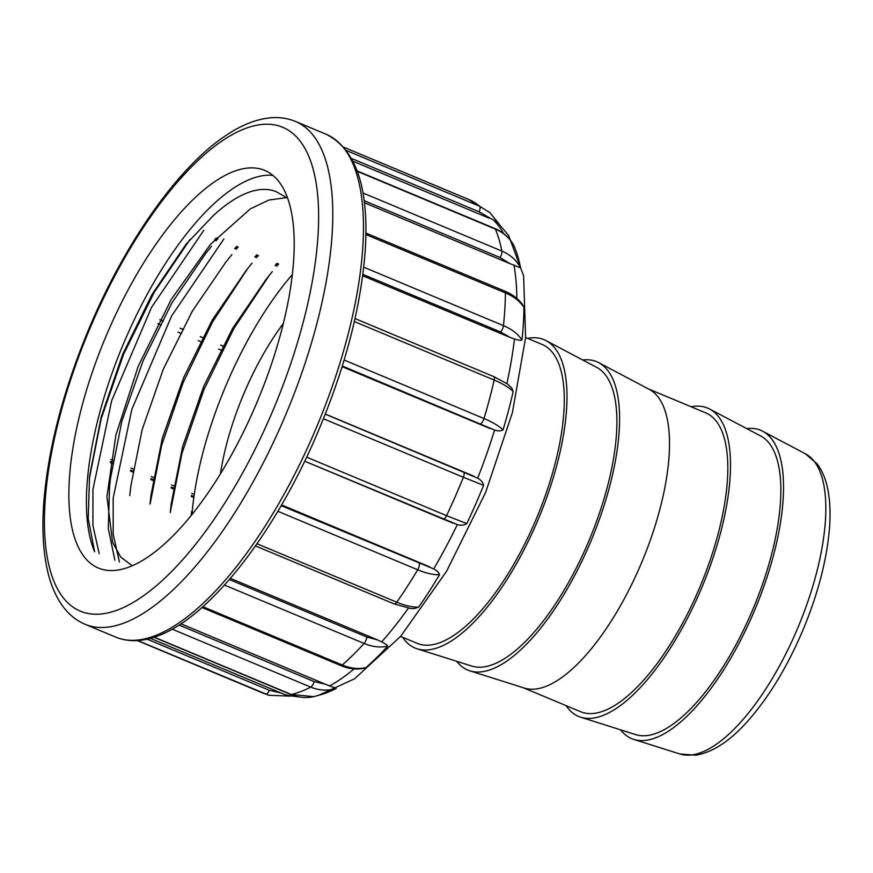 <?xml version="1.0" encoding="UTF-8"?>
<svg xmlns="http://www.w3.org/2000/svg" width="873" height="873" viewBox="0 0 873 873"><rect width="100%" height="100%" fill="white"/><g stroke="black" fill="none" stroke-linecap="round" stroke-linejoin="round"><path stroke-width="1.31" d="M400.609 636.417L417.119 643.325A161.985 61.928 -67.3 0 0 536.753 517.776A161.985 61.928 -67.3 0 0 542.122 344.453L525.611 337.545M402.617 637.257A167.125 63.893 -67.3 0 0 417.207 648.825A167.125 63.893 -67.3 0 0 538.565 518.54A167.125 63.893 -67.3 0 0 546.105 340.645A167.125 63.893 -67.3 0 0 527.608 338.386M417.207 648.825L471.736 666.055A161.985 61.928 -67.3 0 0 589.351 539.776A161.985 61.928 -67.3 0 0 596.663 367.358L546.105 340.645M456.688 661.298A167.125 63.893 -67.3 0 0 469.816 670.824A167.125 63.893 -67.3 0 0 591.174 540.54A167.125 63.893 -67.3 0 0 598.703 362.644A167.125 63.893 -67.3 0 0 582.706 359.992M469.816 670.824L524.335 688.055A161.985 61.928 -67.3 0 0 641.961 561.786A161.985 61.928 -67.3 0 0 649.261 389.369L598.703 362.644M523.309 687.738L580.632 711.713A161.985 61.928 -67.3 0 0 700.266 586.165A161.985 61.928 -67.3 0 0 705.635 412.831L648.312 388.867M566.119 705.635A167.125 63.893 -67.3 0 0 580.698 717.202A167.125 63.893 -67.3 0 0 702.078 586.929A167.125 63.893 -67.3 0 0 709.596 409.022A167.125 63.893 -67.3 0 0 691.121 406.763M580.698 717.202L635.664 734.619A161.985 61.928 -67.3 0 0 753.301 608.35A161.985 61.928 -67.3 0 0 760.59 435.922L709.596 409.022M620.616 729.85A167.125 63.893 -67.3 0 0 633.754 739.398A167.125 63.893 -67.3 0 0 755.112 609.114A167.125 63.893 -67.3 0 0 762.653 431.218A167.125 63.893 -67.3 0 0 746.633 428.567M276.381 191.765L275.923 191.58A200.299 76.573 -67.3 0 0 213.71 215.216L186.058 244.254L151.978 294.55L122.689 354.285L101.224 416.868L89.537 476.309L88.228 518.737L94.622 551.78A215.511 82.389 112.7 0 1 133.602 321.1A215.511 82.389 112.7 0 1 272.9 175.386M285.711 197.745L268.928 200.048L250.344 208.843L210.349 244.527L171.217 299.494L138.294 366.082L115.902 435.06L106.943 496.606L112.584 542.297L120.66 557.007L132.052 565.628M110.707 477.345L121.914 421.037L143.063 360.865L171.959 302.876L205.592 253.661M130.852 485.923L142.168 429.56L163.284 369.214L192.3 311.192L225.954 261.944M151.182 494.227L162.378 438.05L183.603 377.693L212.423 319.791L246.088 270.663M171.359 502.957L182.621 446.649L203.758 386.215L232.633 328.39L266.385 278.934M154.27 637.192L291.298 694.493L313.789 696.621M179.03 625.057L314.16 681.573L325.302 684.192L336.214 688.426A258.212 98.714 112.7 0 1 322.857 694.1L313.778 696.632M336.214 688.426C327.822 691.045 319.322 690.608 310.723 687.116L172.188 629.171M325.302 684.192L180.951 623.813M365.907 233.047L504.703 291.102C512.396 294.343 518.3 298.752 522.414 304.361L523.909 307.427A258.212 98.714 112.7 0 1 521.956 340.044C520.363 340.535 517.864 340.164 514.47 338.942L510.17 337.458L500.556 331.969L362.895 274.384M362.71 275.781L510.17 337.458M318.001 695.563L354.536 678.823L400.674 636.33L446.572 571.28L485.628 492.437L512.386 412.678L525.59 337.698L523.636 275.977L508.621 235.481L497.643 222.506L479.146 211.823L351.503 158.439M513.968 245.771L514.066 245.979A258.212 98.714 112.7 0 1 520.592 267.902L509.745 263.537L500.087 257.535L364.117 200.659M514.47 338.942A260.711 99.675 -67.3 0 1 506.886 383.498L511.742 387.95L513.193 391.486A258.212 98.714 112.7 0 1 503.055 429.843C500.884 431.109 498.057 431.186 494.576 430.051L342.314 366.005M325.323 414.162L477.684 478.175C480.947 479.943 482.9 482.333 483.566 485.355A258.212 98.714 112.7 0 1 466.793 523.604C464.043 525.328 460.889 525.655 457.332 524.575L304.71 461.217L443.015 519.075A5.14 1.964 112.7 0 1 442.927 519.031M281.161 505.663L433.695 568.901C436.947 570.571 438.89 572.524 439.523 574.75A258.212 98.714 112.7 0 1 418.669 607.073L414.5 608.557L410.572 608.525M229.359 579.541L366.802 637.028L377.551 639.92L381.632 641.906C384.895 643.445 386.946 644.82 387.776 646.053A258.212 98.714 112.7 0 1 366.016 667.529L363.484 668.402M147.111 639.167L269.353 690.292L280.822 692.922L286.944 695.366L302.484 697.374M364.379 202.743L509.745 263.537M352.976 161.221L489 218.119M215.293 238.973L217.082 239.726M235.579 247.463L237.249 248.161M255.724 255.887L257.502 256.629M275.966 264.355L277.723 265.086M159.846 319.747L163.306 321.188M180.089 328.215L182.315 329.143M200.332 336.672L202.558 337.611M220.651 345.173L224.023 346.592M193.642 496.388L191.449 495.471M173.923 488.138L171.294 487.036M153.19 479.473L151.04 478.568M132.925 470.994L130.721 470.067M112.748 462.548L110.478 461.599M280.822 692.922L150.374 638.359M377.551 639.92L230.374 578.363M429.614 566.828L281.586 504.921M306.663 457.157L446.55 515.659A5.14 1.964 112.7 0 1 443.015 519.075L452.923 523.113M473.548 476.058L325.356 414.075M342.107 366.66L490.222 428.599M344.137 360.036L484.013 418.538C492.547 422.15 498.898 425.915 503.055 429.843M513.193 391.486C509.046 387.47 502.717 383.662 494.183 380.061L354.351 321.57M483.566 485.355L463.377 477.28A267.4 102.228 -67.3 0 1 446.55 515.659L466.793 523.604M256.978 543.748L396.779 602.206C405.334 605.742 412.634 607.368 418.669 607.073M439.523 574.75C433.532 574.969 426.264 573.31 417.698 569.774L277.854 511.283M202.885 606.713L342.249 665.008C350.837 668.522 358.759 669.362 366.016 667.529M387.776 646.053C380.573 647.842 372.673 646.969 364.096 643.456L224.481 585.063M290.196 696.141L268.884 695.257L137.694 640.553M346.395 150.516L479.615 206.235L489.862 212.597M489.884 212.608L498.712 223.499M362.939 192.966L501.899 251.086C510.432 254.741 516.663 260.35 520.592 267.902M514.066 245.979C510.127 238.384 503.885 232.753 495.362 229.086L357.308 171.348M363.757 267.203L503.448 325.629C511.971 329.274 518.147 334.075 521.956 340.044M523.909 307.427C520.101 301.381 513.935 296.536 505.412 292.902L365.885 234.542M287.621 198.16L275.923 191.58M269.135 275.584L233.888 328.488L203.889 389.762L181.977 453.273L170.246 512.571L171.315 503.023M247.223 269.266L212.554 321.951L183.068 382.723L161.614 445.405L150.112 504.016M110.587 477.618L109.518 487.178L108.307 528.547L114.865 560.226M190.15 239.311L154.248 292.302L123.606 354.242L101.203 418.691L89.33 478.655M119.448 562.048L113.174 534.265L113.184 498.068L131.834 409.393L171.621 315.961L223.914 238.929M99.195 553.613L92.909 525.579L92.964 489.327L111.679 400.642L151.52 307.405L203.802 230.286M77.086 544.436A215.511 82.389 112.7 0 1 121.467 302.68A215.511 82.389 112.7 0 1 264.694 170.388A215.511 82.389 112.7 0 1 270.794 366.103A215.511 82.389 112.7 0 1 129.291 566.959A215.511 82.389 112.7 0 1 98.376 568.028A215.511 82.389 112.7 0 1 77.086 544.436M220.443 473.843A148.094 56.614 112.7 0 1 283.354 323.447M191.962 514.546A199.513 76.278 112.7 0 1 292.324 274.58M633.754 739.398L679.947 753.999A162.771 62.223 -67.3 0 0 798.14 627.109A162.771 62.223 -67.3 0 0 805.484 453.851L762.653 431.218M154.914 635.784A272.54 104.193 -67.3 0 0 333.868 381.774A272.54 104.193 -67.3 0 0 326.153 134.278C356.271 149.403 369.279 188.372 365.187 251.184C360.538 311.53 342.871 376.208 312.174 445.23C269.648 540.18 207.676 617.778 157.991 635.871C142.495 641.808 128.44 642.233 115.825 637.148A272.54 104.193 -67.3 0 0 154.914 635.784M85.139 624.315C77.435 621.041 70.778 616.022 65.148 609.267C56.287 598.409 50.121 584.233 46.662 566.719C43.061 548.746 42.057 527.99 43.65 504.463C47.535 452.203 61.732 395.775 86.263 335.199C122.766 245.357 178.474 165.488 228.191 134.006C242.803 124.479 256.957 119.077 270.663 117.79C279.436 117.037 287.708 118.248 295.467 121.445A272.54 104.193 112.7 0 1 303.182 368.941A272.54 104.193 112.7 0 1 124.228 622.951A272.54 104.193 112.7 0 1 85.139 624.315L115.825 637.148M154.008 637.279L290.742 694.461A5.14 1.964 112.7 0 0 291.298 694.493A267.4 102.228 -67.3 0 0 310.723 687.116A5.14 1.964 112.7 0 0 314.16 681.573M329.394 686.069A260.711 99.675 -67.3 0 0 354.1 668.914M503.525 233.473A260.711 99.675 -67.3 0 0 493.158 219.8M516.827 298.38A260.711 99.675 -67.3 0 0 513.968 265.108M477.684 478.164A260.711 99.675 -67.3 0 0 494.576 430.062M433.706 568.901A260.711 99.675 -67.3 0 0 457.332 524.586M381.632 641.906A260.711 99.675 -67.3 0 0 408.335 608.208M284.947 694.668A260.711 99.675 -67.3 0 0 295.183 696.021M480.488 423.787A5.14 1.964 112.7 0 0 484.013 418.538A267.4 102.228 -67.3 0 0 494.183 380.061A5.14 1.964 112.7 0 0 493.692 376.579L507.78 384.12M463.563 471.977A5.14 1.964 112.7 0 1 463.377 477.28L323.479 418.767M255.462 545.931L394.192 603.952A5.14 1.964 112.7 0 0 396.779 602.206A267.4 102.228 -67.3 0 0 417.698 569.774A5.14 1.964 112.7 0 0 419.269 563.423M201.979 607.521L340.721 665.542A5.14 1.964 112.7 0 0 342.249 665.008A267.4 102.228 -67.3 0 0 364.096 643.456A5.14 1.964 112.7 0 0 366.802 637.028M137.356 640.575L262.457 692.9A267.4 102.228 -67.3 0 0 265.708 694.09A5.14 1.964 112.7 0 0 269.353 690.292M110.369 462.297L112.639 463.247M130.601 470.765L132.816 471.682M150.931 479.266L153.081 480.161M171.184 487.734L173.334 488.629M191.34 496.159L193.533 497.086M193.981 494.336L191.787 493.42M174.305 486.108L171.632 484.984M153.528 477.422L151.378 476.516M133.263 468.943L131.059 468.015M113.086 460.497L110.827 459.558M224.066 346.505L220.694 345.097L224.066 346.505M202.591 337.524L200.375 336.596L202.601 337.524M183.592 329.579L180.133 328.128L183.592 329.579M163.349 321.111L159.89 319.671L163.349 321.111M157.795 323.676L161.276 325.127M178.037 332.144L181.529 333.595M198.28 340.601L200.506 341.539M218.588 349.102L222.004 350.531M278.312 264.41L276.577 263.69M258.081 255.953L256.335 255.222M237.827 247.485L236.201 246.797M217.661 239.049L215.904 238.318M214.387 239.977L216.22 240.741M234.662 248.456L236.376 249.176M254.807 256.88L256.64 257.644M275.05 265.348L276.861 266.101M479.146 211.823A5.14 1.964 112.7 0 0 479.615 206.235A267.4 102.228 -67.3 0 0 468.812 199.524L489.96 212.652M500.087 257.535A5.14 1.964 112.7 0 0 501.899 251.086A267.4 102.228 -67.3 0 0 495.362 229.086A5.14 1.964 112.7 0 0 494.849 228.519C503.557 232.251 509.952 238.045 514.033 245.902M500.556 331.969A5.14 1.964 112.7 0 0 503.448 325.629A267.4 102.228 -67.3 0 0 505.412 292.902A5.14 1.964 112.7 0 0 504.703 291.102M117.953 609.845A262.249 100.264 -67.3 0 0 318.514 208.931A262.249 100.264 -67.3 0 0 108.132 288.865A262.249 100.264 -67.3 0 0 117.953 609.845M679.947 753.999L695.65 755.21C713.667 752.308 732.229 739.584 751.326 717.017C770.87 693.795 787.904 665.215 802.44 631.277C817.532 595.375 826.491 561.535 829.35 529.769C830.529 515.637 830.168 503.001 828.27 491.87C826.415 480.75 822.77 471.496 817.314 464.087L805.484 453.851M295.467 121.445L326.153 134.278M313.865 696.61C306.117 698.324 298.413 697.603 290.742 694.461M355.027 318.59L493.692 376.579M410.921 608.557L394.192 603.952M363.877 668.314C356.533 669.82 348.818 668.904 340.721 665.542M262.457 692.9L268.971 695.29M110.314 462.614L112.584 463.563M130.557 471.071L132.761 471.998M150.876 479.572L153.037 480.477M171.13 488.051L173.291 488.945M191.285 496.475L193.479 497.392M216.264 237.936L217.988 238.656M236.55 246.426L238.154 247.092M256.684 254.84L258.419 255.571M276.937 263.308L278.64 264.028M343.7 147.199L468.812 199.524M499.225 224.328L489.895 212.619M357.155 170.933L494.849 228.519M205.537 253.661L211.528 246.273M130.83 486.086L129.761 495.613M225.791 262.129L231.836 254.665M151.073 494.555L150.014 504.005M246.033 270.597L252.068 263.133M266.276 279.065L272.321 271.59M191.558 511.491L191.1 515.616M186.746 243.414L186.058 244.254"/></g></svg>
